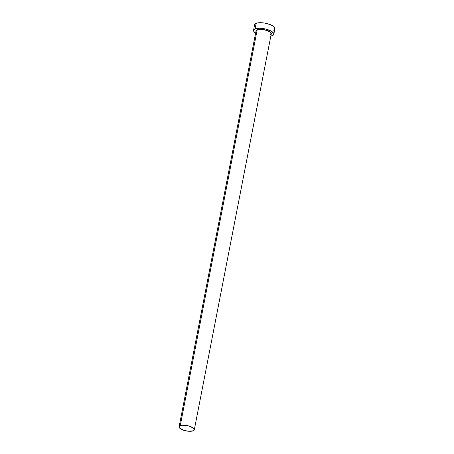 <?xml version="1.0" encoding="UTF-8"?>
<svg xmlns="http://www.w3.org/2000/svg" width="454" height="454" viewBox="0 0 454 454"><rect width="100%" height="100%" fill="white"/><g stroke="black" fill="none" stroke-linecap="round" stroke-linejoin="round"><path stroke-width="0.68" d="M270.113 35.003L271.248 33.925L269.858 31.911L264.881 29.953L257.066 29.68L266.061 30.026L270.839 32.404L271.174 34.328M194.312 429.745L271.248 33.925A7.746 2.701 -169 0 0 265.993 30.236A7.746 2.701 -169 0 0 257.18 29.896A7.746 2.701 -169 0 0 256.039 30.968L179.103 426.788A7.746 2.701 11 0 1 180.244 425.716L257.18 29.896L180.244 425.716A7.746 2.701 11 0 1 189.051 426.051A7.746 2.701 11 0 1 194.312 429.745A7.746 2.701 11 0 1 193.171 430.818A7.746 2.701 11 0 1 184.358 430.477A7.746 2.701 11 0 1 179.103 426.788M273.813 34.26L274.891 28.716A10.329 3.598 -169 0 0 267.883 23.795A10.329 3.598 -169 0 0 256.135 23.341A10.329 3.598 -169 0 0 254.615 24.777L253.536 30.322A10.329 3.598 11 0 1 255.057 28.886L256.135 23.341L255.057 28.886A10.329 3.598 11 0 1 266.804 29.34A10.329 3.598 11 0 1 273.813 34.26A10.329 3.598 11 0 1 272.298 35.696A10.329 3.598 11 0 1 270.828 36.104L273.183 35.202L273.836 33.902L273.58 33.148L270.635 30.804L265.352 28.965L259.501 28.244L255.057 28.886L253.65 29.981L253.519 30.679L254.41 32.217L255.619 33.148A10.329 3.598 11 0 1 253.536 30.322M256.084 31.632L255.994 30.52L257.997 29.402L263.433 29.442L267.803 30.611L270.017 31.74L271.464 33.528L270.964 34.521M274.778 29.05L274.653 27.603L273.024 26.026L270.136 24.556L264.438 23.035L258.848 22.762L256.135 23.341L254.728 24.442L254.853 25.889M273.376 30.151L274.261 29.658M193.171 430.818L194.227 429.995L193.654 428.321L189.403 426.158L186.469 425.483L182.275 425.279L180.244 425.716L179.188 426.533L179.761 428.213L184.012 430.375L188.427 431.232L193.171 430.818M255.965 31.371L257.18 29.896L256.039 30.968"/></g></svg>

